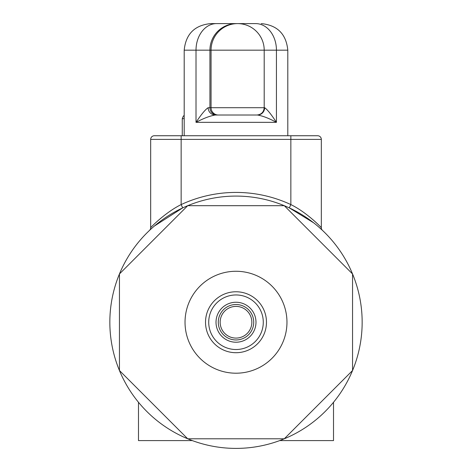 <?xml version="1.0" encoding="UTF-8"?>
<svg xmlns="http://www.w3.org/2000/svg" width="472" height="472" viewBox="0 0 472 472"><rect width="100%" height="100%" fill="white"/><g stroke="black" fill="none" stroke-linecap="round" stroke-linejoin="round"><path stroke-width="0.71" d="M218.371 115.02A7.316 7.316 -90 0 1 211.055 107.704L208.158 107.704A7.316 7.104 90 0 0 215.256 115.02L257.517 115.02C262.697 115.894 269.005 118.33 276.439 122.336L276.439 50.174L287.802 50.174L287.802 135.741L290.852 135.741L154.332 135.741L317.668 135.741A3.658 3.658 0 0 1 321.326 139.399L321.326 227.716A3.658 3.658 0 0 0 322.476 230.377A3.658 3.658 0 0 1 322.423 230.33A3.658 3.658 0 0 0 322.476 230.377A3.658 3.658 0 0 1 322.423 230.33L322.441 230.348A3.658 3.658 0 0 1 321.326 227.716C320.954 227.061 306.481 212.235 290.852 204.582L289.306 207.892L313.703 222.849M308.316 218.86L312.198 221.687M319.042 227.268L322.476 230.377M154.332 135.741A3.658 3.658 0 0 0 150.674 139.399L150.674 227.716C150.987 227.109 165.519 212.306 181.148 204.582L181.148 139.399L290.852 139.399L290.852 204.582A129.818 129.818 0 0 0 181.148 204.582L182.693 207.892L154.35 226.064M150.674 227.716A3.658 3.658 0 0 1 149.524 230.377L149.559 230.348M313.266 219.97L317.432 223.799M184.198 118.678L182.269 118.678L182.269 135.741L181.148 135.741L181.148 139.399L150.674 139.399M192.322 440.6L138.485 440.6L138.485 402.286M333.515 402.286L333.515 440.6L279.678 440.6M208.158 107.704C205.391 109.451 201.343 114.324 196.016 122.336C203.574 118.33 209.981 115.894 215.256 115.02L257.517 115.02A7.316 7.127 -90 0 0 264.644 107.704L264.202 107.704C263.765 112.147 261.329 114.584 256.886 115.02L256.886 115.02A7.316 7.316 90 0 0 264.202 107.704L211.055 107.704L211.055 50.174A26.574 26.574 -90 0 1 237.628 23.6A26.574 26.574 -90 0 1 264.202 50.174L276.439 50.174A26.574 20.744 -90 0 0 255.694 23.6L210.766 23.6L255.694 23.6M184.198 135.741L184.198 50.174L196.016 50.174L196.016 122.336L276.439 122.336C271.199 114.324 267.27 109.451 264.644 107.704M216.524 23.6A26.574 20.508 -90 0 0 196.016 50.174L264.202 50.174A26.574 26.574 0 0 0 237.628 23.6M220.153 322.24A15.847 15.847 0 0 0 243.924 335.964A15.847 15.847 0 0 0 243.924 308.517A15.847 15.847 0 0 0 220.153 322.24A15.847 15.847 0 0 1 243.924 308.517A15.847 15.847 0 0 1 243.924 335.964A15.847 15.847 0 0 1 220.153 322.24M119.445 370.52L187.72 438.795L284.28 438.795L352.554 370.52L352.554 273.961L284.28 205.686L187.72 205.686L119.445 273.961L119.445 370.52A126.16 126.16 0 0 1 284.28 205.686A126.16 126.16 0 0 1 284.28 438.795A126.16 126.16 0 0 1 119.445 370.52M218.282 322.24A17.718 17.718 0 0 1 244.862 306.894A17.718 17.718 0 0 1 244.862 337.586A17.718 17.718 0 0 1 218.282 322.24M205.526 322.24A30.473 30.473 0 0 1 251.234 295.85A30.473 30.473 0 0 1 251.234 348.631A30.473 30.473 0 0 1 205.526 322.24A30.473 30.473 0 0 1 251.234 295.85A30.473 30.473 0 0 1 251.234 348.631A30.473 30.473 0 0 1 205.526 322.24A30.473 30.473 0 0 1 251.234 295.85A30.473 30.473 0 0 1 251.234 348.631A30.473 30.473 0 0 1 205.526 322.24M290.852 135.741L290.852 139.399L321.326 139.399A3.658 3.658 0 0 0 317.668 135.741M236.496 23.6A26.574 26.574 90 0 0 209.928 50.174L209.928 107.704A7.316 7.316 90 0 0 217.238 115.02M264.202 107.704L264.202 50.174L264.202 107.704M185.03 322.24A50.97 50.97 0 0 0 261.482 366.378A50.97 50.97 0 0 0 261.482 278.096A50.97 50.97 0 0 0 185.03 322.24M216.017 322.24A19.983 19.983 0 0 1 245.995 304.93A19.983 19.983 0 0 1 245.995 339.545A19.983 19.983 0 0 1 216.017 322.24M208.718 322.24A27.282 27.282 0 0 0 249.641 345.864A27.282 27.282 0 0 0 249.641 298.611A27.282 27.282 0 0 0 208.718 322.24M321.709 229.657L322.447 230.348M182.269 118.678L183.319 116.112L184.198 115.457M287.802 50.174C286.197 34.025 277.341 25.163 261.234 23.6M184.198 50.174C185.803 34.025 194.659 25.163 210.766 23.6"/></g></svg>
